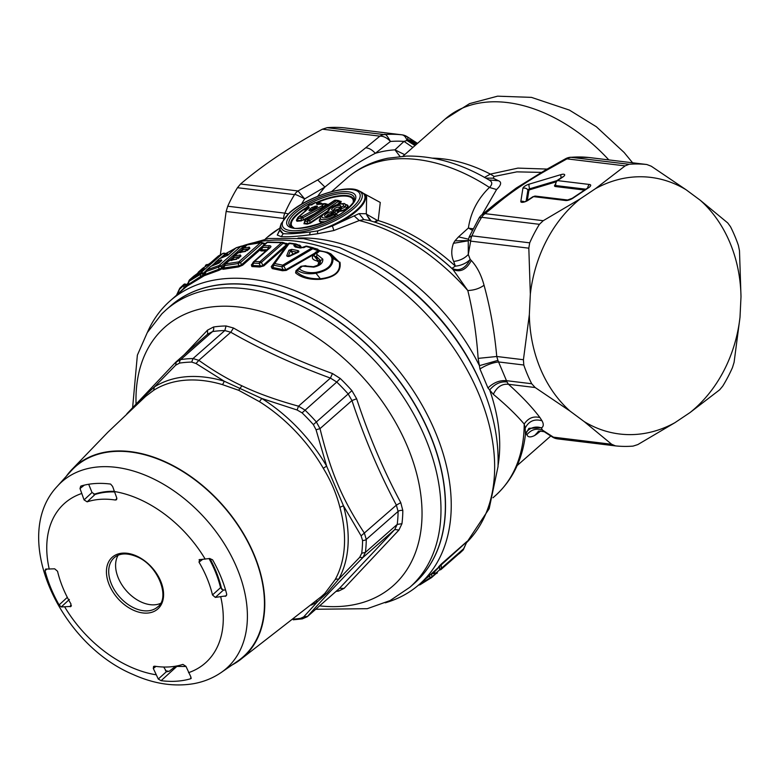 <?xml version="1.0" encoding="UTF-8"?>
<svg xmlns="http://www.w3.org/2000/svg" width="780" height="780" viewBox="0 0 780 780"><rect width="100%" height="100%" fill="white"/><g stroke="black" fill="none" stroke-linecap="round" stroke-linejoin="round"><path stroke-width="1.17" d="M232.157 664.931A127.199 84.981 -131.3 0 0 238.67 660.933A127.199 84.981 -131.3 0 0 245.797 654.937A127.199 84.981 -131.3 0 0 219.726 501.852A127.199 84.981 -131.3 0 0 72.823 468.546A127.199 84.981 -131.3 0 0 71.058 470.379A127.199 84.981 -131.3 0 0 66.261 476.327M335.088 579.755A133.204 88.998 -131.3 0 0 339.885 507.312C336.531 493.954 331.012 480.967 323.339 468.37A4.105 0.877 150 0 1 326.674 466.226L343.463 505.762L361.111 535.85L362.564 540.481A147.713 98.689 48.7 0 1 361.725 553.254L359.687 557.329L338.598 579.316A4.105 2.974 -150.9 0 0 335.088 579.755L324.88 593.375L321.097 596.817M316.056 601.078A4.105 3.032 -122.3 0 1 317.723 601.536L303.664 616.922L300.544 618.335A147.713 98.689 48.7 0 1 294.138 619.076M137.66 403.699L144.534 395.986L154.362 386.968L175.666 365.206L179.585 363.1A147.713 98.689 48.7 0 1 191.695 362.086L196.034 363.509L224.114 381.157L261.787 398.482L297.112 409.997L302.084 412.864A147.713 98.689 48.7 0 1 313.355 424.622L316.056 429.77L326.674 466.226A135.252 90.363 -131.3 0 0 261.787 398.482L259.438 401.661L238.66 390.293L241.878 385.788C257.507 393.305 276.383 400.091 298.496 406.175L297.112 409.997M71.058 470.379L107.893 432.198L145.577 396.435L153.641 390.322L154.362 386.968A135.252 90.363 -131.3 0 1 224.114 381.157A4.105 2.096 106.4 0 1 222.339 384.589L238.66 390.293M339.885 507.312L343.463 505.762A135.252 90.363 -131.3 0 1 338.598 579.316L327.171 592.849L317.723 601.536A135.252 90.363 -131.3 0 1 311.23 605.114M302.084 412.864L336.765 382.034L330.427 378.085L298.496 406.175L304.931 410.036A149.77 100.064 48.7 0 1 316.358 421.96L320.014 428.63C330.915 472.768 342.118 499.142 364.435 533.227L366.259 539.428A149.77 100.064 48.7 0 1 365.401 552.376L362.827 557.612L359.687 557.329M337.526 590.08A4.105 2.808 -98.7 0 1 338.647 591.055L344.087 588.383L398.941 530.039L394.758 529.532L362.827 557.612C338.705 582.221 320.287 601.809 307.593 616.366L303.664 616.922M339.007 588.773L307.193 616.765L302.299 618.871A4.105 2.808 81.3 0 1 300.544 618.335M362.564 540.481A4.105 2.447 0.4 0 0 366.259 539.428L398.083 511.436L396.377 505.138L361.111 535.85M344.087 588.383L339.524 588.286L394.758 529.532L397.225 524.384A149.77 100.064 48.7 0 0 398.083 511.436A4.105 2.447 -179.6 0 1 402.821 510.51L400.754 502.632C383.458 470.223 368.755 435.601 356.635 398.775L351.946 400.549L320.014 428.63L316.056 429.77M126.847 413.819L175.617 362.349L180.726 359.58A149.77 100.064 48.7 0 1 193.011 358.556L198.841 360.331L196.034 363.509M175.617 362.349L176.309 361.696L175.666 365.206M400.754 502.632L396.377 505.138C379.06 472.475 364.25 437.609 351.946 400.549L348.192 393.968L313.355 424.622M356.635 398.775L351.907 390.653L348.192 393.968A149.77 100.064 48.7 0 0 336.765 382.034L340.255 378.485L332.465 373.532C296.965 360.652 263.971 345.481 233.493 328.01L230.773 332.251L224.835 330.554L193.011 358.556L191.695 362.086M179.585 363.1A4.105 2.808 -98.7 0 1 180.726 359.58L212.55 331.578L207.646 334.171L207.499 330.174L184.236 354.724M176.309 361.696L208.133 333.703M398.941 530.039L401.944 523.721L397.225 524.384L365.401 552.376L361.725 553.254M332.465 373.532L330.427 378.085C294.703 365.011 261.485 349.732 230.773 332.251L198.841 360.331C213.272 370.666 227.614 379.148 241.878 385.788M233.493 328.01L226.054 325.962L224.835 330.554A149.77 100.064 48.7 0 0 212.55 331.578A4.105 2.808 81.3 0 0 213.525 327.005L207.499 330.174M170.332 306.14A184.645 123.367 -131.3 0 1 380.435 358.088A184.645 123.367 -131.3 0 1 414.229 583.43A184.645 123.367 -131.3 0 0 417.817 580.076A184.645 123.367 -131.3 0 0 382.453 360.575A184.645 123.367 -131.3 0 0 170.323 306.15L165.945 310.001A184.645 123.367 -131.3 0 1 378.066 364.426A184.645 123.367 -131.3 0 1 413.429 583.928A184.645 123.367 -131.3 0 1 409.831 587.291L390.127 600.551L367.273 608.692L315.724 609.258M70.834 471.227A126.789 84.708 48.7 0 1 165.058 462.052A126.789 84.708 48.7 0 1 256.415 561.298A126.789 84.708 48.7 0 1 237.793 661.04L221.237 672.467A124.42 83.129 48.7 0 0 239.509 574.577A124.42 83.129 48.7 0 0 149.857 477.185A124.42 83.129 48.7 0 0 57.398 486.194L70.834 471.227M175.334 666.49L169.094 671.336L166.501 671.609L163.712 667.017M114.309 491.936A96.856 64.711 48.7 0 0 95.072 494.452L92.02 492.492L88.686 484.273M209.079 558.626A96.856 64.711 48.7 0 1 220.555 587.662L223.402 590.09L225.537 589.953M160.505 603.418A32.828 21.928 48.7 0 1 141.316 602.072A32.828 21.928 48.7 0 1 118.131 555.243M191.266 678.103L190.603 678.766L190.876 676.933L185.952 666.334L182.891 664.384A96.369 64.379 -131.3 0 1 154.655 666.198L153.592 666.422L153.309 668.441L156 666.393M176.709 666.568L161.089 680.667A113.665 75.943 48.7 0 0 190.603 678.766L191.061 678.512M161.089 680.667L158.281 679.039L153.309 668.441M226.278 595.783L226.688 594.116A113.665 75.943 48.7 0 0 212.599 559.825L209.654 558.509L199.076 559.718M226.21 595.852L215.339 597.402L223.402 590.09M80.691 486.203L80.018 488.534L84.074 499.892L87.136 501.842L95.072 494.452M81.11 485.979A113.665 75.943 48.7 0 1 110.623 484.078L112.612 486.427L116.717 497.786L116.59 499.658M67.314 597.353L59.114 604.919L61.24 606.957L71.058 606.411M59.114 604.919A113.665 75.943 48.7 0 1 45.026 570.629L45.679 569.078L54.678 568.825L57.544 571.272A96.369 64.379 -131.3 0 0 71.019 604.081L70.258 606.752L71.419 605.582M167.115 671.785L166.501 671.609L158.281 679.039M46.858 569.195L45.026 570.629M87.136 501.842A96.369 64.379 -131.3 0 1 115.372 500.029L116.893 498.478M115.372 500.029L116.552 499.697M199.768 559.475L199.007 562.156L202.732 559.289M199.007 562.156A96.369 64.379 -131.3 0 1 212.482 594.955L220.555 587.662M212.482 594.955L215.339 597.402M313.697 208.767L311.698 207.568L316.3 206.047C318.006 206.037 317.84 206.622 315.802 207.821L312.595 209.781C309.173 210.834 308.929 210.805 311.873 209.693L313.482 208.28L314.506 208.338M315.569 207.821C316.738 206.895 316.69 207.041 315.442 208.27M315.061 206.144A2.467 1.638 85.4 0 0 314.33 207.919L315.461 207.831M316.3 206.047A2.467 1.638 85.4 0 0 315.569 207.772L309.728 210.639M312.956 209.332C308.929 211.273 307.973 211.156 310.089 208.982A2.467 1.648 48.7 0 1 311.873 209.693L312 209.664M315.802 207.821A2.467 0.605 -118 0 0 315.549 207.782L316.417 207.275M312.029 204.877L309.475 205.101L307.603 206.739A2.467 1.638 -94.6 0 0 306.872 208.523L306.511 207.685L306.872 208.523L307.993 208.426L308.734 206.651L309.212 207.772L298.964 216.781A2.467 1.648 -131.3 0 0 298.243 217.074A2.467 2.467 0 0 0 297.668 217.815L296.4 220.35M307.934 208.543L309.212 207.772M323.281 207.87L322.696 207.207A2.467 0.605 -118 0 0 321.633 206.008A2.467 1.648 -131.3 0 1 323.427 206.72L302.884 217.747L298.223 218.556L297.872 217.718L298.223 218.556A2.467 1.638 -94.6 0 1 298.964 216.781L301.831 216.557L321.633 206.008L323.993 203.941A2.467 1.648 48.7 0 1 325.786 204.643L328.019 205.345M335.848 200.177A2.467 2.467 0 0 0 334.181 200.577A2.467 1.16 -123.8 0 1 334.649 200.48A2.467 2.009 96.9 0 1 335.848 200.177L337.769 200.411A2.467 2.009 96.9 0 1 338.335 200.587L338.032 201.669L340.753 202.858L338.988 204.038M337.35 204.496L340.88 201.532L338.364 200.557A2.467 2.467 0 0 0 337.769 200.411A2.467 2.009 96.9 0 0 336.57 200.714L308.285 219.648L306.365 219.414A2.467 1.16 -123.8 0 0 305.897 219.511A2.467 2.467 0 0 0 305.107 220.37L304.298 222.261M305.604 220.096L304.239 223.119L307.603 223.519L307.213 221.422L305.292 221.189A2.467 2.009 -83.1 0 1 306.365 219.414L334.649 200.48L336.57 200.714A2.467 1.16 -123.8 0 1 338.032 201.669L309.748 220.603L307.213 221.422A2.467 2.009 -83.1 0 1 308.285 219.648A2.467 1.16 -123.8 0 1 309.748 220.603L310.138 222.709L307.603 223.519A0.819 0.673 -83.1 0 1 307.242 224.114L303.888 223.704M340.567 201.454L341.162 201.416L340.753 202.858M325.426 203.804L325.786 204.643L325.426 203.804A2.467 1.638 85.4 0 0 324.704 203.619A2.467 1.638 85.4 0 0 323.993 203.941L316.933 204.506L316.456 203.385L318.367 204.126M328.244 204.555L325.64 203.726A2.467 2.467 0 0 0 324.704 203.619L317.635 204.184A2.467 1.638 85.4 0 0 316.933 204.506M318.367 204.37L319.088 203.346A2.467 1.648 -131.3 0 0 317.304 202.644L316.456 203.385M319.088 203.346L318.737 202.507L319.088 203.346L320.921 203.921M313.238 203.882A2.467 1.648 48.7 0 1 313.248 203.873L313.248 203.873A2.467 1.648 48.7 0 1 313.969 203.59L314.818 202.839L317.304 202.644A2.467 1.638 85.4 0 1 318.006 202.322A2.467 1.638 85.4 0 1 318.737 202.507M298.223 218.556L297.18 220.652L296.459 220.126L296.936 221.247A0.819 0.546 -94.6 0 0 297.18 220.652L296.819 219.814M297.18 220.652L301.519 220.301L301.09 218.332A2.467 1.638 -94.6 0 1 301.831 216.557A2.467 0.605 -118 0 1 302.884 217.747L303.313 219.726L301.275 220.896L296.936 221.247M314.35 213.847L301.275 220.896M327.824 210.863L310.138 222.709L310.625 223.031L307.242 224.114M327.639 211.672A2.467 2.301 -1.9 0 1 328.945 210.541A7.829 2.603 -22.9 0 1 337.428 204.623A7.829 2.603 -22.9 0 1 343.073 206.251A2.467 2.057 -145.1 0 1 345.121 206.68A9.769 3.247 -22.9 0 0 344.877 204.175L346.534 204.994A11.027 3.666 -22.9 0 1 346.808 207.821A0.819 0.682 -145.1 0 0 347.49 207.968A11.671 3.881 -22.9 0 0 345.715 204.584M333.089 214.042L332.572 213.252L334.815 212.219L336.297 210.912L336.19 210.073L336.297 210.912L338.364 211.76L338.393 210.931L338.364 211.76A0.819 0.546 48.7 0 0 338.969 211.994L339.466 211.312L338.081 210.805M335.615 214.217L338.969 211.994M333.148 214.032A2.467 1.638 85.4 0 0 332.436 214.344L331.539 214.666A2.467 0.956 58.6 0 0 331.168 214.695L335.654 214.227A2.788 0.926 -22.9 0 1 334.805 215.748A9.769 3.247 -22.9 0 1 324.782 219.609A9.769 3.247 -22.9 0 1 320.473 217.727C319.43 217.376 321.613 215.465 327.025 212.014L327.181 212.092A7.829 2.603 -22.9 0 0 322.559 217.708A7.829 2.603 -22.9 0 0 333.392 214.763L333.401 214.266A2.467 1.638 -94.6 0 1 334.113 213.954A2.467 1.638 -94.6 0 1 334.23 213.954M239.362 257.224L239.996 256.952M248.284 249.386L248.908 249.112M233.551 256.903L233.776 257.722L233.551 256.903A2.467 1.648 48.7 0 1 233.903 256.318A2.467 1.648 48.7 0 1 234.439 256.055L240.376 254.943L240.991 256.084A2.467 1.648 48.7 0 0 240.347 256.366L235.911 259.126L229.915 260.237A2.467 1.716 77.9 0 0 229.915 260.237L229.915 260.237A2.467 1.716 77.9 0 0 229.339 260.53L235.277 259.428L240.991 256.084M297.326 252.223L288.317 256.21M286.699 255.85L288.239 256.22L290.501 250.556L288.912 250.185L291.856 249.366L298.145 250.633C299.296 251.316 299.11 251.96 297.59 252.574L290.989 255.596C289.127 256.698 287.693 256.786 286.699 255.85L288.912 250.185M293.28 254.368L290.501 250.556L290.959 251.033L291.856 249.366M293.358 254.329L290.959 251.033L297.229 252.272L298.145 250.633M297.229 252.272L296.595 252.993L297.59 252.574M290.014 256.025L290.989 255.596M236.691 259.262L235.277 259.428M238.251 258.482L239.245 257.615M232.489 260.14L233.776 257.722L239.684 256.63L240.376 254.943M245.602 251.423L238.261 252.691A2.467 1.648 48.7 0 0 237.724 252.954L233.903 256.318A2.467 2.467 0 0 0 233.357 257.01L231.475 260.578M247.162 250.643L248.157 249.775L244.189 251.589M237.724 252.954A2.467 2.467 0 0 1 238.836 252.398L244.822 251.287L249.268 248.528A2.467 1.648 48.7 0 1 249.902 248.245L249.298 247.104L248.605 248.781L242.687 249.883L241.4 252.301M242.463 249.054L242.687 249.883L242.463 249.054A2.467 1.648 48.7 0 1 242.824 248.469A2.467 1.648 48.7 0 1 243.35 248.206L249.298 247.104M266.819 250.828L260.949 250.945L259.877 250.029L242.619 265.21L241.488 264.771L239.021 265.795L221.218 268.3L204.633 274.638L206.242 271.469A2.467 1.784 -113.6 0 1 206.827 269.88L210.678 266.487L216.577 264.059L210.678 266.487A2.467 1.648 48.7 0 0 210.386 266.672A2.467 1.648 48.7 0 0 210.161 266.945M216.577 264.059L221.471 260.637A2.467 1.648 48.7 0 1 221.861 260.413L219.005 263.075L216.157 264.313M214.559 264.82L215.085 262.811L215.163 263.63L220.623 261.466L221.227 259.847L221.861 260.413M215.163 263.63L215.738 262.041L221.227 259.847M193.84 276.11A2.467 1.833 53.8 0 0 193.732 276.178A2.467 1.833 53.8 0 0 193.645 276.256L204.253 268.418A2.467 1.648 48.7 0 0 204.087 268.544L204.087 268.544A2.467 1.648 48.7 0 0 203.951 268.69M201.347 271.274L201.883 270.504L201.347 271.274M203.093 270.036L203.619 268.456L204.253 268.418M198.237 272.522L198.178 273.351L198.237 272.522A2.467 1.648 48.7 0 1 198.607 271.879A2.467 1.648 48.7 0 1 198.685 271.82L203.619 268.456M336.19 210.073A2.467 1.921 93.1 0 0 335.536 209.888A2.467 2.467 0 0 1 336.297 210.054L338.608 211A0.819 0.682 99.5 0 0 338.744 210.99M306.872 208.523L305.819 210.61L305.097 210.083L305.575 211.204M305.819 210.61L305.458 209.771M320.96 203.219L321.321 204.058L320.96 203.219M179.8 288.434L179.624 289.204A2.467 1.823 -134.6 0 1 180.053 287.947A2.467 1.823 -134.6 0 1 180.112 287.898L183.982 284.3A2.467 1.648 48.7 0 1 186.43 284.671L187.804 283.452M207.636 264.517L207.665 264.517A2.467 2.467 0 0 0 205.793 265.122A2.467 1.843 48.9 0 0 205.784 265.122L205.374 265.483M322.813 259.165C323.096 263.084 320.083 265.746 313.765 267.121L302.377 266.126L299.257 268.876C303.235 271.996 308.724 273.185 315.705 272.444C327.122 270.26 332.524 265.512 331.9 258.2C330.564 253.978 326.41 251.618 319.459 251.111L316.329 253.861L322.813 259.165L320.57 260.569L320.317 262.704C318.523 264.586 321.058 264.254 313.355 266.702L304.619 265.931M303.644 247.708L304.96 247.104L300.388 248.03L295.21 246.997L293.836 245.534L294.762 244.247L289.204 243.448L274.687 263.552L282.731 265.171L311.883 247.972L306.014 246.48L304.96 247.104M297.94 247.036L295.337 246.031L296.41 246.821L295.21 246.997L296.41 246.821L293.836 245.534M281.58 242.678L267.335 242.395L263.523 245.749L269.412 245.68C271.167 245.875 271.391 246.558 270.085 247.748L254.524 261.436L259.925 261.719L281.58 242.678A2.467 1.648 48.7 0 1 283.052 243.331L282.857 242.502A2.467 1.511 94.1 0 0 282.409 242.356A2.467 1.511 94.1 0 0 281.58 242.678M242.619 265.21L238.534 266.916L223.022 269.305L224.864 265.561L238.066 263.562L240.542 262.519L262.177 243.487L261.817 242.668A2.467 1.648 84.7 0 0 261.134 242.522A2.467 1.648 84.7 0 0 260.432 242.833L247.172 244.852L243.35 248.206L242.687 249.883M229.915 260.237A2.467 2.467 0 0 0 228.813 260.793A2.467 1.648 48.7 0 1 229.339 260.53L225.527 263.894A2.467 1.648 48.7 0 0 224.991 264.157A2.467 1.648 48.7 0 0 224.63 264.742L224.864 265.561A2.467 1.716 -102.2 0 1 225.527 263.894L238.797 261.875L260.432 242.833A2.467 1.648 48.7 0 1 262.177 243.487L261.817 242.668M242.141 249.415L239.041 252.135A1.638 1.092 -131.3 0 0 239.275 252.301M233.23 257.254L230.129 259.974A1.638 1.092 -131.3 0 0 230.353 260.14M224.309 265.093L221.608 267.481A1.638 1.092 -131.3 0 0 222.826 267.901M223.022 269.305L222.085 268.759L218.829 270.368L219.248 269.266L218.488 267.14L206.242 271.469L206.173 270.65A2.467 1.648 48.7 0 1 206.524 270.065A2.467 1.648 48.7 0 1 206.827 269.88L219.112 265.493L240.776 246.441L236.096 247.884L227.916 255.235L219.599 258.648L215.738 262.041A2.467 1.648 48.7 0 0 215.446 262.226A2.467 2.467 0 0 0 214.87 262.967L213.778 265.122M223.06 267.715L221.403 267.842L221.111 266.097A2.467 1.648 48.7 0 0 219.112 265.493L218.488 267.14L221.111 266.097L242.765 247.046L242.229 246.256A2.467 1.745 74.2 0 0 241.274 246.158L236.545 247.63A2.467 2.467 0 0 0 235.706 248.108L228.277 254.65L225.069 256.464M227.311 253.929L224.523 253.246A2.467 2.467 0 0 0 222.846 253.471A2.467 1.814 62.4 0 0 222.583 253.656L218.361 256.015L210.259 263.435L202.556 268.418L198.685 271.82L198.178 273.351M218.829 270.368L204.253 275.691L204.633 274.638L202.585 275.223L187.58 284.993L189.267 281.19A2.467 1.823 -126.3 0 1 189.774 279.659L200.938 272.698L222.583 253.656A2.467 1.648 48.7 0 1 224.874 254.221L224.143 253.441M321.399 203.209A0.819 0.546 85.4 0 0 321.438 203.171L321.916 204.292M463.378 548.964L439.657 569.829A2.467 1.833 45.3 0 0 441.051 569.478L462.891 550.27L441.051 569.478A2.467 1.648 -131.3 0 0 441.353 568.942L441.188 564.32A1.638 1.092 48.7 0 1 441.353 563.999L467.074 541.369L463.447 549.5A2.467 2.467 0 0 1 462.95 550.212L463.203 549.725A2.467 1.648 48.7 0 1 462.891 550.27M187.785 283.481L186.43 284.68A1.638 1.092 -131.3 0 0 187.102 285.051M208.231 265.483L207.207 264.8M204.253 275.691L187.249 286.006L183.622 288.99L183.944 288.073L176.982 294.869L179.624 289.204L183.485 285.665L186.43 284.671L185.659 286.162L183.944 288.073L183.982 284.3M187.249 286.006L187.58 284.993L185.659 286.153A1.638 0.605 49.1 0 0 186.449 286.494M200.636 277.427L200.392 274.326L189.267 281.19L189.326 280.371A2.467 1.648 48.7 0 1 189.696 279.718A2.467 1.648 48.7 0 1 189.774 279.659L193.645 276.256A2.467 1.648 48.7 0 0 193.567 276.315A2.467 1.648 48.7 0 0 193.489 276.383M204.292 274.102L203.346 273.644L202.8 274.716L202.585 275.223L203.648 275.369L205.959 270.806A2.467 2.467 0 0 1 206.524 270.065L210.386 266.672A2.467 2.467 0 0 1 211.029 266.263M204.145 274.657L202.8 274.716M200.392 274.326L203.229 273.263A2.467 1.648 -131.3 0 0 200.938 272.698L200.392 274.326M221.403 267.842L221.218 268.3A1.638 0.702 54.9 0 0 222.085 268.759L223.46 268.193M264.742 244.276A1.638 1.092 48.7 0 1 264.673 244.228L265.21 244.043L264.469 243.399L265.21 244.043M260.773 249.298A1.638 1.092 48.7 0 1 259.311 248.947L264.673 244.228M262.762 247.445L268.622 247.367L267.335 249.707L261.446 249.815L262.762 247.445L262.373 246.636L262.762 247.445A2.467 1.609 -92 0 1 263.523 245.749A2.467 1.648 -131.3 0 0 262.733 246.051A2.467 2.467 0 0 0 262.197 246.704L260.637 249.551M260.949 250.945L261.446 249.815L258.745 249.6L259.311 248.947M269.383 247.845L268.622 247.367L269.412 245.68M268.817 248.625L270.085 247.748M253.724 263.113L253.256 262.314A2.467 1.648 48.7 0 1 253.617 261.729A2.467 1.648 48.7 0 1 254.524 261.436A2.467 1.55 -88.1 0 0 253.724 263.113L259.106 263.396L261.398 262.373A2.467 1.648 -131.3 0 0 259.925 261.719L259.106 263.396L260.325 265.892L252.418 265.434L253.724 263.113M269.412 247.806L253.617 261.729A2.467 2.467 0 0 0 253.09 262.373L251.657 264.937M286.65 245.641L285.626 245.329L286.416 245.963M273.146 264.225A2.467 2.467 0 0 0 272.893 264.683L272.805 267.472L273.79 265.219L273.146 264.225L287.781 244.111A2.467 2.467 0 0 1 290.062 243.136L295.639 243.935A2.467 1.414 99.2 0 0 294.762 244.247L296.264 244.735L295.981 244.072A2.467 1.414 99.2 0 0 295.639 243.935A2.467 2.467 0 0 1 296.117 244.062L299.052 245.251M272.932 264.664L274.687 263.552A2.467 1.414 -80.1 0 0 273.79 265.219L281.814 266.809L283.744 265.96L286.192 270.426L282.506 270.738L283.12 269.656L285.548 269.909L314.71 253.207L315.373 253.598M287.547 244.569L290.462 243.282L289.204 243.448M272.893 264.683L271.235 266.692L272.21 268.583L272.805 267.472L283.12 269.656L281.814 266.809L282.731 265.171A2.467 1.297 -121 0 1 283.744 265.96L312.819 248.732L311.883 247.972A2.467 1.287 105.2 0 1 312.79 247.66L306.91 246.178A2.467 2.467 0 0 0 305.087 246.46A2.467 1.306 59.1 0 1 306.014 246.48L307.164 246.285L306.014 246.48M317.021 255.021L316.446 256.406C314.184 256.63 313.531 256.045 314.496 254.641A2.467 1.648 48.7 0 1 314.857 254.056L317.986 251.297A2.467 1.648 48.7 0 1 319.459 251.111L319.459 251.111M313.034 247.738L317.85 249.61L312.994 247.757A2.467 1.287 105.2 0 0 312.79 247.66A2.467 2.467 0 0 1 313.034 247.738L312.819 248.732L318.601 250.975L315.89 252.037L316.67 252.457M315.89 252.037L314.71 253.207A1.638 0.868 60.6 0 0 315.266 253.695L286.192 270.426M316.446 256.406L320.57 260.569L320.317 261.358L317.392 260.023L316.446 256.406M313.141 267.101L313.765 267.121M306.793 266.185L305.682 265.678L300.914 266.321L297.785 269.071A2.467 1.648 48.7 0 1 299.257 268.876A2.467 1.814 -47.8 0 0 297.541 270.475L297.424 269.656A2.467 1.648 48.7 0 1 297.785 269.071A2.467 2.467 0 0 0 297.219 269.792L296.751 270.719M297.55 269.305L295.981 270.689L295.591 272.893L297.541 270.475C302.348 273.488 308.5 274.423 316.007 273.283L315.705 272.444M297.17 270.163L296.77 271.83C301.889 276.724 309.748 279.045 320.356 278.782L316.007 273.283C327.746 270.826 333.401 265.844 332.982 258.356L331.9 258.2M327.649 252.408L330.817 253.822L339.3 262.119L332.982 258.356L327.668 252.408L319.683 250.692A2.467 2.467 0 0 0 317.977 251.306M295.337 246.031L295.981 244.072M287.215 244.871L286.514 244.442L285.626 245.329M287.41 244.618L283.052 243.331L282.857 242.502M264.781 244.237L262.177 243.487M463.203 549.725L466.908 541.691L431.964 573.28L433.28 573.173L439.559 566.563L439.657 569.829L435.298 573.632M426.085 578.467L429.712 575.786L429.994 577.863L431.983 576.878L435.649 573.651M428.678 575.971L431.535 573.817L431.983 576.878A2.467 1.648 48.7 0 1 431.613 577.532A2.467 2.467 0 0 1 431.438 577.668L420.157 584.688L418.86 584.727L429.994 577.863A2.467 1.833 53.8 0 0 431.438 577.668A2.467 1.833 53.8 0 0 431.535 577.59A2.467 1.648 48.7 0 0 431.613 577.532L435.474 574.129A2.467 1.648 48.7 0 1 435.406 574.187L431.681 577.463M186.605 286.426L189.072 280.576A2.467 2.467 0 0 1 189.696 279.718L193.567 276.315A2.467 2.467 0 0 1 193.732 276.178L203.97 268.876M222.085 268.759L222.719 268.174M261.446 249.815L260.715 249.415L259.877 250.029L260.715 249.415M252.418 265.434L252.154 264.274L251.881 266.565L251.345 264.859A1.638 1.092 -131.3 0 0 251.745 264.781M286.27 246.158L263.835 265.892L260.325 265.892L259.779 267.014L251.881 266.565M313.911 255.577L317.392 260.023L316.982 260.93L318.835 262.304L320.317 261.358L320.258 262.84M327.122 252.174L339.3 262.119C340.987 271.489 334.678 277.036 320.356 278.782L320.492 279.318C309.553 279.874 301.246 277.729 295.591 272.893M319.946 250.692L317.109 249.346L318.679 250.984M299.149 247.504L300.066 246.188L296.264 244.735M298.837 245.154L297.96 244.764M287.479 244.52A1.638 1.287 36.6 0 1 287.02 244.335L285.831 243.457L287.02 244.335M226.453 253.948L225.732 254.407A1.638 1.092 -131.3 0 0 227.243 254.797L225.732 256.123M432.929 573.066L437.424 572.861M183.622 288.99L183.134 289.419M238.534 266.916L239.021 265.795L238.066 263.562L238.797 261.875A2.467 1.648 -131.3 0 1 240.542 262.519L241.488 264.771L258.745 249.6A1.638 1.092 48.7 0 0 259.877 250.029M263.835 265.892L259.779 267.014M271.235 266.692L283.754 249.59M272.21 268.583L282.506 270.738M314.574 254.329L313.209 255.538C311.347 258.063 312.614 259.867 316.982 260.93M317.772 265.21L318.835 262.304M306.686 266.126L309.202 266.779M295.981 270.689A1.638 1.092 -131.3 0 0 296.78 270.65M339.963 262.197C341.503 271.674 335.01 277.378 320.492 279.318M317.831 249.2L314.32 248.235M300.066 246.188L301.031 246.509L299.637 245.037M300.105 247.826L301.031 246.509M286.679 243.35L287.986 244.589M265.385 243.292L265.873 243.282M227.497 253.802L227.243 254.797M147.41 332.377A188.75 126.106 48.7 0 1 170.05 300.934A188.75 126.106 48.7 0 1 384.686 354.149A188.75 126.106 48.7 0 1 451.113 511.397A188.75 126.106 48.7 0 1 419.357 584.376A188.75 126.106 48.7 0 1 385.281 602.813M438.633 566.807L441.353 563.999M523.429 359.726L529.337 314.671A129.246 105.476 -83.1 0 0 570.082 411.128L535.168 387.523L531.707 383.74A141.56 115.518 -83.1 0 1 523.789 365.011L523.429 359.726L496.753 356.489L478.14 358.381C476.541 334.737 473.09 312.127 467.805 290.54L452.936 269.451A168.724 112.73 -131.3 0 0 413.107 239.616C398.639 231.085 383.994 224.698 369.154 220.447L363.811 219.58L359.268 220.545L333.889 230.519L317.47 233.776L317.684 230.899L310.177 231.992C297.765 233.542 288.776 234.107 283.228 233.659L279.864 229.632M317.47 233.776L309.582 234.858C296.605 236.467 287.167 237.081 281.278 236.681L283.228 233.659A45.688 15.171 -22.9 0 1 280.371 226.18L279.913 230.149A46.059 15.298 157.1 0 1 279.854 229.486M281.278 236.681L277.261 235.063L279.923 230.168M333.889 230.519L332.397 225.966L317.684 230.899A45.688 15.171 -22.9 0 0 356.431 210.21A45.688 15.171 -22.9 0 0 361.296 191.997L358.829 190.778C346.905 183.787 306.404 197.272 289.36 212.823L281.209 223.558A43.826 14.557 -22.9 0 0 306.014 231.055A43.826 14.557 -22.9 0 0 354.169 208.24A43.826 14.557 -22.9 0 0 358.829 190.778M479.944 368.969L479.398 365.664L497.913 360.389L498.566 361.949C492.375 362.7 486.164 365.04 479.944 368.969L487.968 387.972C493.565 382.551 499.736 380.123 506.483 380.679L498.566 361.949L523.789 365.011M525.437 434.587L525.184 428.074L524.209 424.066C516.555 415.009 506.259 405.093 493.321 394.31L487.968 387.972M497.913 360.389L496.753 356.489C494.5 331.627 490.259 307.876 484.048 285.236C479.661 288.473 474.24 290.238 467.805 290.54A172.331 115.138 48.7 0 0 359.268 220.545L354.149 215.894L332.397 225.966A46.059 15.298 157.1 0 0 356.957 210.766A46.059 15.298 157.1 0 0 364.016 193.937L361.296 191.997M277.261 235.063L279.864 229.554M478.14 358.381L479.398 365.664A172.331 115.138 48.7 0 0 298.048 238.046M364.016 193.937L366.639 196.628L366.308 213.759L359.102 213.613L354.149 215.894M498.069 465.445A172.331 115.138 -131.3 0 0 499.59 450.82A172.331 115.138 48.7 0 0 489.655 389.941C494.793 383.916 500.575 381.254 507.029 381.956L506.483 380.679L531.707 383.74M507.029 381.956L508.501 384.296C501.969 383.623 496.909 386.968 493.321 394.31M370.188 220.75L366.815 215.105L371.163 221.042M367.068 214.51L366.308 213.759L366.815 215.105L367.068 214.51L377.198 220.321L374.341 222.027M374.848 222.183L378.193 220.545A164.122 109.658 48.7 0 1 455.354 266.116L451.883 268.388L452.936 269.451C460.258 272.717 466.381 269.744 471.315 260.51L470.194 259.389L468.283 254.475L470.681 241.127L528.821 248.176L529.698 242.833A141.56 115.518 -83.1 0 1 539.409 224.318L543.231 220.701L580.349 198.783L595.413 188.701A129.246 105.476 -83.1 0 1 686.176 189.813L651.261 166.208L646.834 164.522L589.066 157.511A12.314 10.043 -83.1 0 1 589.192 157.531M413.302 239.733A167.729 112.066 -131.3 0 1 413.507 239.85A167.729 112.066 -131.3 0 1 451.883 268.388C459.215 271.635 465.319 268.632 470.194 259.389A12.314 5.684 159.2 0 1 455.354 266.116L453.687 261.436C459.781 260.705 464.636 258.385 468.283 254.475L468.263 240.991M741 296.712A129.246 105.476 96.9 0 0 700.255 200.255L727.75 222.953L730.47 226.649A141.56 115.518 -83.1 0 1 738.387 245.388L739.489 250.75L741 296.712L740.005 317.245A129.246 105.476 -83.1 0 1 689.988 412.591L719.687 389.785L722.767 386.081A141.56 115.518 -83.1 0 0 732.478 367.555L734.097 362.3L740.005 317.245M595.413 188.701L625.111 165.886L629.08 164.287A141.56 115.518 -83.1 0 1 646.708 164.502L588.812 157.492M629.08 164.287L570.492 157.268A12.314 12.314 0 0 0 565.636 158.71A12.314 3.217 61.6 0 1 566.972 158.847L547.287 169.864L545.61 169.933L565.636 158.71M529.337 314.671L530.332 294.138A129.246 105.476 -83.1 0 1 580.349 198.783M530.332 294.138L528.821 248.176M547.287 169.864C528.84 180.268 512.85 190.964 499.346 201.961L496.294 202.956L481.582 215.017A12.314 8.083 49.2 0 1 485.101 213.652L543.231 220.701M499.346 201.961L485.101 213.652A12.314 10.043 96.9 0 0 481.64 217.308L479.125 217.912A12.314 12.314 0 0 1 481.582 215.017M528.772 428.542L525.447 434.499C522.415 459.917 512.294 480.382 495.095 495.904A172.331 115.138 48.7 0 0 524.082 429.273A172.331 115.138 -131.3 0 0 524.209 424.066C528.226 418.031 533.481 415.877 539.965 417.602C532.311 407.413 521.82 396.308 508.501 384.296L535.168 387.523M528.918 428.425L541.915 427.645C543.66 426.192 543.699 423.91 542.022 420.79L539.965 417.602M529.054 428.317L541.915 427.645M689.988 412.591L674.924 422.682L637.806 444.59L633.097 446.101A141.56 115.518 -83.1 0 1 615.469 445.887L557.583 438.867A12.314 10.043 96.9 0 0 557.7 438.886L615.235 445.858M615.469 445.887L611.657 444.269L584.161 421.57A129.246 105.476 -83.1 0 0 674.924 422.682M479.125 217.912L469.492 236.262A12.314 12.314 0 0 0 468.663 238.894A12.314 3.042 11.1 0 0 470.681 241.127A12.314 10.043 96.9 0 1 471.929 235.833L469.687 237.139M363.236 193.226L380.269 202.459L378.193 220.545L377.198 220.321M700.255 200.255L686.176 189.813M570.082 411.128L584.161 421.57M525.788 432.939L525.808 432.919A12.314 11.271 152.5 0 1 541.417 428.005L542.471 430.111L545.327 432.471C546.029 431.496 536.542 430.735 538.473 431.418L538.522 431.389M545.327 432.471L552.464 437.044L611.657 444.269M473.09 228.696A12.314 8.434 8.1 0 1 468.39 227.994L472.31 230.256M485.823 178.113L493.126 178.181L498.508 180.765L488.962 179.936A158.116 105.641 -131.3 0 0 488.397 179.605L488.962 179.936C492.511 181.798 492.668 184.304 489.43 187.444C477.75 198.803 470.74 212.326 468.39 227.994L458.523 236.876L468.604 239.216M458.523 236.876L454.964 240.825L468.331 240.601M454.964 240.825L453.443 243.301L468.302 240.786M453.443 243.301C451.142 249.834 451.23 255.879 453.687 261.436M525.379 435.094A164.122 109.658 -131.3 0 0 525.808 432.919L526.909 434.762C531.112 429.575 536.299 428.025 542.471 430.111L553.517 437.219A12.314 10.043 96.9 0 0 557.583 438.867A12.314 12.314 0 0 1 552.464 437.044M526.909 434.762C527.875 437.317 530.449 437.57 534.641 435.513L538.492 431.408M534.641 435.513L536.64 434.177L538.688 431.34M536.64 434.177L540.55 431.048M301.548 204.194A135.408 110.497 -83.1 0 1 304.658 198.89L324.928 187.044L317.684 179.936C336.141 169.543 352.121 158.837 365.635 147.839L379.88 136.159L322.423 129.188L327.132 127.676A141.56 115.518 -83.1 0 1 344.76 127.891L345.004 127.92M498.508 180.765C501.862 182.14 501.218 185.065 496.587 189.54L482.206 214.48M404.674 154.664L394.943 149.848L400.013 156.458M365.635 147.839C368.93 147.956 372.157 149.78 375.316 153.319C358.546 161.84 341.747 173.082 324.928 187.044A127.199 103.798 -83.1 0 0 317.723 196.287M412.864 147.459L404.011 141.385L394.943 149.848A127.199 103.798 -83.1 0 0 375.316 153.319L390.429 141.472A12.314 8.083 -130.8 0 0 379.88 136.159A12.314 10.043 96.9 0 1 384.218 134.599A141.56 115.518 -83.1 0 1 401.846 134.813A12.314 10.043 -83.1 0 1 401.973 134.833L344.887 127.91M415.009 145.577L406.985 140.488L404.011 141.385A135.408 110.497 -83.1 0 0 390.429 141.472C387.27 135.671 385.203 133.38 384.218 134.599L327.132 127.676M288.2 213.876L284.837 213.145A141.56 115.518 -83.1 0 1 294.548 194.63C294.674 193.976 298.038 195.39 304.658 198.89L298.009 190.964L317.684 179.936M220.36 254.826L226.132 211.477L227.75 206.222L284.837 213.145A12.314 10.043 96.9 0 0 283.589 218.449L284.135 218.283M541.388 172.39L516.857 171.863L494.159 176.465L493.126 178.181M484.39 177.46L490.366 174.106L494.159 176.465M415.73 144.944L407.706 139.932L406.985 140.488A12.314 7.117 -84 0 0 401.846 134.813L344.76 127.891M416.705 144.085L409.558 139.912L407.706 139.932A12.314 3.822 -57.6 0 0 407.082 136.656L407.082 136.656A12.314 3.822 -57.6 0 0 406.039 136.48M409.558 139.912L417.631 143.267M227.75 206.222A141.56 115.518 -83.1 0 1 237.461 187.707L240.552 184.002C262.733 165.107 290.023 146.845 322.423 129.188M547.082 169.075L517.94 168.109L490.366 174.106A143.608 95.95 48.7 0 0 432.529 158.145M331.042 214.773L331.12 213.447A9.769 3.247 -22.9 0 0 332.572 213.252A2.467 1.306 -100.2 0 1 333.021 211.516L333.021 211.516A2.467 1.648 48.7 0 1 334.815 212.219L335.79 214.022L338.364 211.76M221.695 589.426A97.09 64.867 -131.3 0 0 209.869 558.48M114.055 491.312A97.09 64.867 -131.3 0 0 93.883 494.374M143.734 398.18L144.534 395.986M222.339 384.589A133.204 88.998 -131.3 0 0 153.641 390.322M323.339 468.37A133.204 88.998 -131.3 0 0 259.438 401.661M336.014 591.416A152.802 102.092 -131.3 0 0 338.647 591.055M401.944 523.721A152.802 102.092 -131.3 0 0 402.821 510.51M351.907 390.653A152.802 102.092 -131.3 0 0 340.255 378.485M226.054 325.962A152.802 102.092 -131.3 0 0 213.525 327.005M136.051 403.728A172.477 115.235 48.7 0 1 161.762 330.067A172.477 115.235 48.7 0 1 360.945 375.229A172.477 115.235 48.7 0 1 396.298 582.806A172.477 115.235 48.7 0 1 319.585 605.865M169.094 671.336A112.427 75.114 48.7 0 1 165.438 670.742M220.779 597.051A106.441 71.117 48.7 0 1 188.555 672.662M155.912 674.758A106.441 71.117 48.7 0 1 130.182 666.803A106.441 71.117 48.7 0 1 64.818 607.103M114.114 491.468A106.441 71.117 48.7 0 1 139.834 499.424A106.441 71.117 48.7 0 1 205.198 559.124M49.247 569.176A106.441 71.117 48.7 0 1 81.471 493.574M69.381 599.459L61.24 606.957M84.347 485.131L80.018 488.534M92.02 492.492L84.074 499.892M226.717 594.896L225.215 596.388M134.443 608.117A32.828 21.928 48.7 0 1 111.218 583.547A32.828 21.928 48.7 0 1 114.251 557.661C119.662 553.059 127.179 552.737 136.812 556.706C158.399 565.315 170.518 598.104 157.609 606.957A32.828 21.928 48.7 0 1 134.443 608.117M136.578 556.013A34.466 23.029 48.7 0 1 163.556 596.027A34.466 23.029 48.7 0 1 133.448 610.213A34.466 23.029 48.7 0 1 106.47 570.2A34.466 23.029 48.7 0 1 136.578 556.013M310.089 208.982L311.698 207.568M313.969 203.59L310.596 205.013M308.753 205.393A2.467 1.648 48.7 0 1 309.475 205.101A2.467 1.638 -94.6 0 1 310.177 204.789A2.467 2.467 0 0 0 308.753 205.393L306.881 207.031A2.467 1.648 -131.3 0 1 307.603 206.739L308.734 206.651M325.786 204.643L323.427 206.72L324.022 207.382M340.285 201.308L341.162 201.416M315.52 202.527A2.467 1.638 85.4 0 0 314.818 202.839A2.467 1.648 48.7 0 0 314.096 203.131A2.467 2.467 0 0 1 315.52 202.527L318.006 202.322A2.467 2.467 0 0 1 318.952 202.429L321.643 203.287M310.069 216.713L303.664 220.126M321.906 215.475L310.625 223.031M327.571 211.477A9.769 3.247 -22.9 0 0 327.512 211.76L327.571 211.477C328.624 210.502 325.981 209.995 335.868 205.013C342.469 203.405 345.472 203.131 344.877 204.175M343.073 206.251L341.854 206.836A2.467 1.638 -94.6 0 0 341.113 208.611A2.788 0.926 -22.9 0 0 345.121 206.68L346.808 207.821A4.046 1.345 -22.9 0 1 341.006 210.629L340.041 210.707A0.819 0.546 -94.6 0 1 339.787 211.302L340.762 211.224A4.7 1.56 -22.9 0 0 347.49 207.968M340.762 211.224A0.819 0.546 -94.6 0 0 341.006 210.629L341.113 208.611L340.148 208.689A2.467 1.638 -94.6 0 1 340.889 206.915L341.854 206.836M338.676 209.654A4.046 1.345 -22.9 0 0 338.569 209.888A4.046 1.345 -22.9 0 0 340.041 210.707L340.148 208.689A2.788 0.926 -22.9 0 1 339.134 208.124A2.788 0.926 -22.9 0 1 339.212 207.968A2.467 2.126 30.3 0 1 340.597 206.69L340.889 206.915M339.29 207.792L339.378 207.587A2.467 2.126 30.3 0 1 339.378 207.587L338.569 209.888M339.31 207.714A2.954 0.985 -22.9 0 0 336.209 207.733A2.954 0.985 -22.9 0 0 333.986 209.957M338.725 209.401A1.696 0.566 -22.9 0 0 337.721 209.274A1.696 0.566 -22.9 0 0 336.102 209.986M336.297 210.912A2.467 1.648 -131.3 0 0 334.503 210.21A7.829 2.603 -22.9 0 0 333.489 210.23A4.894 1.628 -22.9 0 1 332.28 208.406A4.894 1.628 -22.9 0 1 338.003 205.559A4.894 1.628 -22.9 0 1 340.597 206.69M333.489 210.23A2.467 1.638 85.4 0 1 334.201 209.918L335.536 209.888A2.467 1.921 93.1 0 0 334.503 210.21L333.021 211.516A7.829 2.603 -22.9 0 1 331.851 211.672A4.894 1.628 -22.9 0 0 325.835 214.071A4.894 1.628 -22.9 0 0 325.591 216.479A4.894 1.628 -22.9 0 0 331.539 214.666M331.851 211.672A2.467 1.638 -94.6 0 0 331.12 213.447A2.954 0.985 -22.9 0 0 327.883 214.617A2.954 0.985 -22.9 0 0 326.84 216.177M333.401 214.266L332.436 214.344M335.575 216.665L334.805 215.748A2.467 1.092 -122.9 0 0 333.392 214.763M327.181 212.092L328.945 210.541M320.473 217.727L319.898 219.492A11.027 3.666 -22.9 0 0 325.445 221.51M337.633 215.504A4.046 1.345 -22.9 0 0 337.311 215.056L335.654 214.227M233.776 257.722A2.467 1.716 -102.2 0 1 234.439 256.055L238.261 252.691L239.694 252.515M248.157 249.775L249.902 248.245M215.085 262.811A2.467 1.648 48.7 0 1 215.446 262.226L219.297 258.833A2.467 1.648 48.7 0 1 219.599 258.648L219.941 258.424A2.467 2.467 0 0 0 219.297 258.833A2.467 1.648 48.7 0 0 219.082 259.106M336.716 210.22L338.218 210.073A4.7 1.56 -22.9 0 0 338.072 210.766M435.805 573.641A2.467 1.648 48.7 0 1 435.474 574.129A2.467 2.467 0 0 0 435.903 573.632M268.681 242.239L267.335 242.395A2.467 1.648 -131.3 0 0 266.546 242.697L262.733 246.051M240.386 252.73L242.268 249.171A2.467 2.467 0 0 1 242.824 248.469L246.636 245.115A2.467 1.648 48.7 0 1 247.172 244.852L248.605 244.676M245.437 246.811L242.502 246.129A2.467 2.467 0 0 0 241.274 246.158L241.274 246.158A2.467 1.745 74.2 0 0 240.776 246.441A2.467 1.648 48.7 0 1 242.765 247.046L244.403 247.416M239.041 252.135L238.407 252.935M230.129 259.974L229.486 260.773M202.41 268.544A2.467 1.648 48.7 0 1 202.478 268.476A2.467 1.648 48.7 0 1 202.556 268.418L202.654 268.34A2.467 2.467 0 0 0 202.478 268.476L198.607 271.879A2.467 2.467 0 0 0 197.983 272.737L197.662 273.468M338.189 215.173A4.7 1.56 -22.9 0 0 336.921 214.861M320.18 218.624A11.671 3.881 -22.9 0 0 323.447 222.32M205.784 265.122A2.467 1.648 48.7 0 1 207.499 265.024M286.338 246.07A1.638 1.092 48.7 0 1 285.421 245.641L262.889 265.463L261.398 262.373L283.052 243.331M314.155 255.401L314.857 254.056A2.467 1.648 48.7 0 1 316.329 253.861M300.553 266.906L302.377 266.126M236.545 247.63L236.096 247.884A2.467 1.648 48.7 0 0 235.706 248.108M205.462 271.781L203.229 273.263L205.91 270.904M211.331 266.136L214.822 263.065M220.243 258.297L224.874 254.221L225.732 254.407L222.28 257.449M214.383 263.942L212.394 265.688M218.78 255.772L218.361 256.015A2.467 1.648 48.7 0 0 218.195 256.132A2.467 1.648 48.7 0 0 218.049 256.288M202.751 268.271L210.629 262.782L218.195 256.132A2.467 2.467 0 0 1 218.556 255.869L222.846 253.471M353.067 202.663A33.345 11.076 -22.9 0 0 317.967 202.332M305.994 208.397A33.345 11.076 -22.9 0 0 297.482 214.519A33.345 11.076 -22.9 0 0 293.758 227.721M432.871 572.871L431.545 573.817M306.462 207.509A33.998 11.29 -22.9 0 0 296.887 214.285A33.998 11.29 -22.9 0 0 292.461 227.37M353.71 201.493A33.998 11.29 -22.9 0 0 316.378 202.459M313.18 203.931A33.998 11.29 -22.9 0 0 311.815 204.604M252.037 264.254L251.345 264.859M313.209 255.538A1.638 1.092 -131.3 0 0 313.882 255.548M295.357 212.959A35.256 11.71 -22.9 0 0 291.613 227.009C291.447 231.982 333.84 223.129 348.173 208.104C352.531 203.678 354.49 201.181 354.052 200.636A35.256 11.71 -22.9 0 0 334.103 194.61A35.256 11.71 -22.9 0 0 295.357 212.959M226.034 253.588A188.75 126.106 48.7 0 1 234.575 249.103M242.063 246.07A188.75 126.106 48.7 0 1 409.831 297.94A188.75 126.106 48.7 0 1 494.52 473.216A188.75 126.106 48.7 0 1 466.664 542.539M293.572 212.257A37.196 12.353 -22.9 0 0 300.456 228.316A37.196 12.353 -22.9 0 0 348.894 207.821A37.196 12.353 -22.9 0 0 342.01 191.753A37.196 12.353 -22.9 0 0 293.572 212.257M466.645 542.597L489.157 508.697L498.02 466.635C498.995 440.212 493.535 413.107 481.65 385.32A182.734 122.09 -131.3 0 0 375.424 264.547L339.641 247.582L303.527 238.66L268.72 238.475L236.983 247.484M290.082 212.53A41.886 13.913 -22.9 0 0 297.833 230.617A41.886 13.913 -22.9 0 0 352.385 207.538A41.886 13.913 -22.9 0 0 344.633 189.452A41.886 13.913 -22.9 0 0 290.082 212.53M481.65 385.32L480.851 383.448A178.337 119.155 -131.3 0 0 377.179 265.58L375.424 264.547M290.111 212.511A43.826 14.557 -22.9 0 0 288.99 213.476M309.582 234.858L310.177 231.992M585.838 189.199L555.847 185.562A0.819 0.673 -83.1 0 1 555.506 186.547A4.924 1.638 157.1 0 1 554.999 184.87M555.545 182.013L529.805 189.735L529.688 188.799L556.9 180.648M527.319 200.45L528.908 190.33L529.805 189.735M555.506 186.547L584.532 190.066M363.811 219.58L359.102 213.613M265.346 238.963L267.462 237.101A172.331 115.138 48.7 0 1 279.923 228.169M528.908 190.33A0.819 0.76 8.9 0 1 527.904 189.998A1.628 0.546 157.1 0 1 529.688 188.799A4.105 1.209 -106.7 0 1 529.093 184.168L560.986 174.613A4.105 1.209 73.3 0 0 561.142 177.811M526.168 201.074L527.904 189.998A4.105 3.793 -171.1 0 0 522.892 188.311A5.675 1.882 157.1 0 1 529.093 184.168M587.73 187.931A4.105 3.344 -83.1 0 1 589.573 184.489L557.554 180.609A4.105 3.344 -83.1 0 0 555.847 185.562A4.114 1.365 157.1 0 1 555.038 185.065L555.048 185.104M484.048 285.236C481.211 274.794 476.96 266.555 471.315 260.51M539.409 224.318L481.64 217.308A141.56 115.518 -83.1 0 0 471.929 235.833L529.698 242.833M625.111 165.886L566.972 158.847A12.314 10.043 96.9 0 1 571.311 157.287A141.56 115.518 -83.1 0 1 588.939 157.501A12.314 10.043 -83.1 0 1 589.066 157.511A12.314 12.314 0 0 0 588.88 157.492L570.492 157.268M555.038 185.065L556.783 180.726L562.195 177.099A4.105 1.94 56.2 0 1 562.965 176.943A4.856 1.609 -22.9 0 0 564.564 174.574A4.856 1.609 -22.9 0 0 560.986 174.613M556.783 180.726A4.105 1.94 56.2 0 1 557.563 180.57L562.965 176.943M524.238 201.727A4.105 3.793 -171.1 0 0 520.825 201.484A4.856 1.609 -22.9 0 0 523.234 202.244A4.856 1.609 -22.9 0 0 528.118 200.275A4.105 1.94 -123.8 0 0 527.348 200.431L524.384 201.981M522.892 188.311L520.825 201.484M527.348 200.431L532.75 196.814A4.105 1.94 56.2 0 1 533.53 196.657L533.617 196.628A4.105 3.344 -83.1 0 1 535.616 196.121L567.625 200.002A4.105 3.344 96.9 0 0 565.636 200.509L533.617 196.628M528.118 200.275L533.53 196.657M567.635 200.002L572.276 198.276A4.105 1.94 56.2 0 1 573.056 198.12A5.675 1.882 157.1 0 1 565.636 200.509M572.276 198.276L587.896 187.824A4.105 1.94 56.2 0 1 588.676 187.668L573.056 198.12M589.573 184.489A5.675 1.882 157.1 0 1 588.676 187.668M525.184 428.074C528.889 421.054 534.505 418.626 542.022 420.79M331.578 191.636L346.632 178.396A164.122 109.658 48.7 0 1 489.43 187.444L496.587 189.54M226.132 211.477L283.589 218.449L283.637 218.956M237.461 187.707L294.548 194.63A12.314 10.043 -83.1 0 1 298.009 190.964L240.552 184.002M402.87 156.253L445.165 119.047A143.608 95.95 48.7 0 1 608.829 159.91M174.232 666.403L186.02 666.49M321.477 596.495L238.67 660.933M293.241 619.798L302.299 618.871M339.095 588.705L307.193 616.765M165.945 310.001L161.947 313.735L147.254 332.641L137.368 355.154L132.639 407.443M414.219 583.44L409.831 587.291M57.398 486.194C10.023 535.987 58.841 643.334 132.834 674.378C153.806 683.875 174.125 686.966 193.801 683.65C203.902 681.798 213.047 678.073 221.237 672.467M308.402 208.24L298.243 217.074M334.181 200.577L305.897 219.511M310.177 204.789L314.096 203.131M306.881 207.031A2.467 2.467 0 0 0 306.306 207.782L305.038 210.307M327.025 212.014L327.522 211.984M222.534 268.466L224.445 264.849A2.467 2.467 0 0 1 224.991 264.157L228.813 260.793M305.087 246.46L301.285 247.718L295.776 246.617M331.159 214.695L326.956 216.255M183.768 284.485L180.053 287.947A2.467 2.467 0 0 0 179.556 288.659L176.514 295.24M286.123 243.555L282.974 242.473A2.467 2.467 0 0 0 282.409 242.356L268.086 242.083A2.467 2.467 0 0 0 266.546 242.697M264.917 243.506L262.012 242.599A2.467 2.467 0 0 0 261.134 242.522L247.748 244.559A2.467 2.467 0 0 0 246.636 245.115M225.488 256.22L219.941 258.424M462.95 550.212L459.235 553.683M431.525 573.661L435.337 573.641A2.467 2.467 0 0 0 437.209 573.047M418.694 584.951A2.467 2.467 0 0 0 420.157 584.688M207.665 264.527L208.201 264.576M305.682 265.678L306.93 266.233M170.05 300.934L183.124 289.419M419.357 584.376L432.442 572.871M225.8 253.529L235.794 248.04M281.209 223.558L280.371 226.18M492.979 497.767L495.095 495.904M267.462 237.101L279.942 228.014M532.75 196.814L535.616 196.121M468.663 238.894L468.185 241.4M496.294 202.956L516.35 187.99L545.61 169.933M488.397 179.605C461.019 163.498 433.709 155.659 406.487 156.088L387.913 158.213C372.119 161.46 358.361 168.197 346.632 178.396M517.15 465.572L550.797 435.981M416.247 142.535L407.082 136.656A12.314 12.314 0 0 0 401.973 134.833M445.165 119.047L469.56 103.623L497.591 96.174L531.433 97.373L569.371 110.078L596.329 126.73L624.107 152.461L632.6 162.796"/></g></svg>
